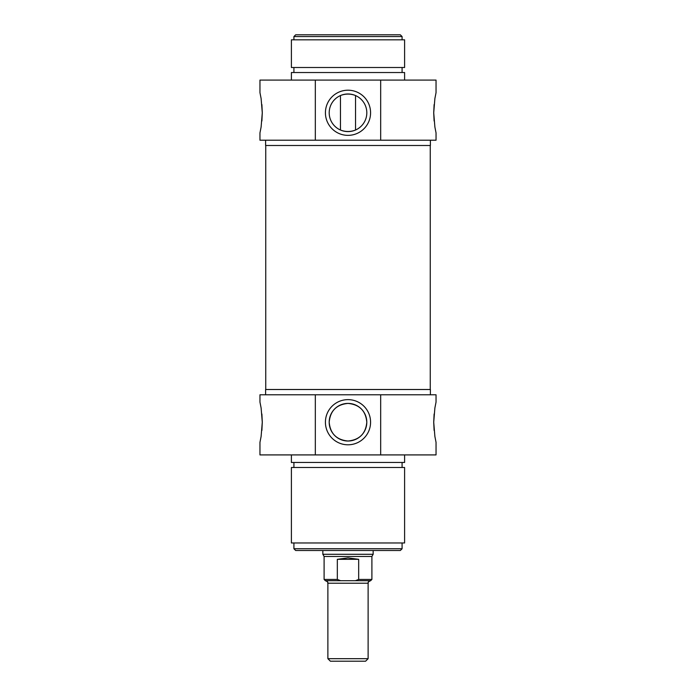 <?xml version="1.0" encoding="UTF-8"?>
<svg xmlns="http://www.w3.org/2000/svg" width="696" height="696" viewBox="0 0 696 696"><rect width="100%" height="100%" fill="white"/><g stroke="black" fill="none" stroke-linecap="round" stroke-linejoin="round"><path stroke-width="1.04" d="M341.031 95.317C345.677 93.682 350.323 93.682 354.969 95.317M340.457 130.013L340.457 95.561M354.969 130.256C350.323 131.892 345.677 131.892 341.031 130.256C345.677 131.892 350.323 131.892 354.969 130.256M402.088 36.557L400.322 34.8L295.678 34.8L293.912 36.557L402.088 36.557L402.088 39.829M329.199 112.787A18.801 18.801 0 0 1 357.405 96.5A18.801 18.801 0 0 1 357.405 129.073A18.801 18.801 0 0 1 329.199 112.787M315.323 140.209L436.044 140.209L436.044 132.91L434.887 127.02L433.721 112.787L434.887 98.554L436.044 92.664L436.044 80.084L259.956 80.084L259.956 92.664L261.113 98.554L262.279 112.787L261.113 127.02L259.956 132.91L259.956 140.209L315.323 140.209L315.323 80.084M434.113 104.583L433.721 112.621M433.721 112.952L434.113 120.991M261.887 120.991L262.279 112.952M262.279 112.621L261.887 104.583M325.423 112.787A22.576 22.576 0 0 0 359.293 132.336A22.576 22.576 0 0 0 359.293 93.229A22.576 22.576 0 0 0 325.423 112.787M380.677 80.084L380.677 140.209M430.389 140.209L430.389 145.49L265.611 145.49L265.611 140.209M348 39.829L291.398 39.829L291.398 67.503L404.602 67.503L404.602 39.829L348 39.829M404.602 80.084L404.602 72.532L291.398 72.532L291.398 80.084M348 658.686L327.877 658.686L330.391 661.2L365.609 661.2L368.123 658.686L348 658.686M368.123 658.686L368.123 583.213L327.877 583.213C327.085 582.395 329.452 582.517 325.363 580.699L340.561 580.699L337.325 579.437L337.325 559.314L358.675 559.314L358.675 579.437L355.439 580.699L340.561 580.699M355.439 580.699L370.637 580.699C366.548 582.517 368.915 582.395 368.123 583.213M337.325 559.314L348 557.861L358.675 559.314M358.675 579.437L371.899 579.437L371.899 556.461L324.101 556.461L324.101 579.437L325.363 580.699M373.16 550.51L373.16 554.286L322.84 554.286L322.84 550.51M315.323 454.914L436.044 454.914L436.044 442.334L434.887 436.444L433.721 422.211L434.887 407.978L436.044 402.088L436.044 394.789L259.956 394.789L259.956 402.088L261.113 407.978L262.279 422.211L261.113 436.444L259.956 442.334L259.956 454.914L315.323 454.914L315.323 394.789M291.398 454.914L291.398 462.466L404.602 462.466L404.602 454.914M348 467.495L404.602 467.495L404.602 542.967L291.398 542.967L291.398 467.495L348 467.495M265.611 394.789L265.611 389.508L430.389 389.508L430.389 394.789M380.677 394.789L380.677 454.914M261.887 430.415L262.279 422.376M262.279 422.046L261.887 414.007M434.113 414.007L433.721 422.046M433.721 422.376L434.113 430.415M370.577 422.211A22.576 22.576 0 0 0 336.707 402.662A22.576 22.576 0 0 0 336.707 441.769A22.576 22.576 0 0 0 370.577 422.211M329.199 422.211C330.235 433.608 336.499 439.872 348 441.02C359.501 439.872 365.765 433.608 366.801 422.211A18.801 18.801 0 0 1 338.595 438.497A18.801 18.801 0 0 1 338.595 405.925A18.801 18.801 0 0 1 366.801 422.211C365.765 410.814 359.501 404.55 348 403.41C336.499 404.55 330.235 410.814 329.199 422.211M293.912 548.752L295.678 550.51L400.322 550.51L402.088 548.752L293.912 548.752L293.912 542.967M430.259 389.508L430.259 145.49M337.325 579.437L324.101 579.437M355.543 130.013L355.543 95.561M293.912 36.557L293.912 39.829M293.912 67.503L293.912 72.532M402.088 67.503L402.088 72.532M327.877 583.213L327.877 658.686M371.899 579.437L370.637 580.699M371.899 556.461L373.16 554.286M324.101 556.461L322.84 554.286M402.088 467.495L402.088 462.466M293.912 467.495L293.912 462.466M402.088 548.752L402.088 542.967M265.741 389.508L265.741 145.49"/></g></svg>
